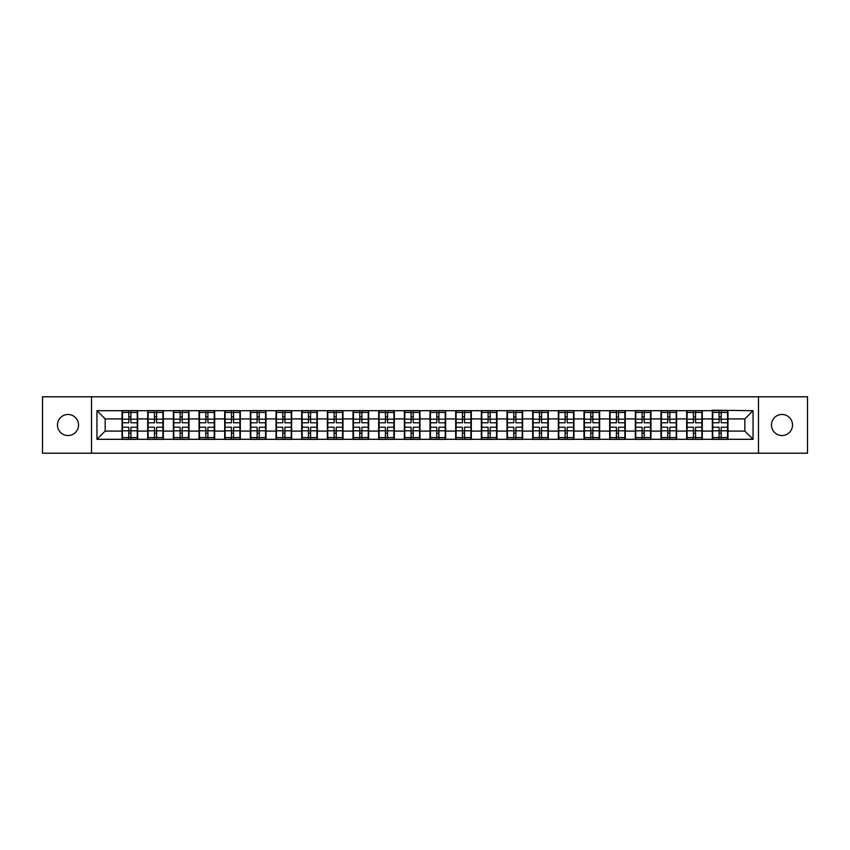 <?xml version="1.0" encoding="UTF-8"?>
<svg xmlns="http://www.w3.org/2000/svg" width="850" height="850" viewBox="0 0 850 850"><rect width="100%" height="100%" fill="white"/><g stroke="black" fill="none" stroke-linecap="round" stroke-linejoin="round"><path stroke-width="1.27" d="M782 435.529A10.529 10.529 0 0 1 771.471 425A10.529 10.529 0 0 1 782 414.471A10.529 10.529 0 0 1 792.529 425A10.529 10.529 0 0 1 782 435.529M68 435.529A10.529 10.529 0 0 1 57.471 425A10.529 10.529 0 0 1 68 414.471A10.529 10.529 0 0 1 78.529 425A10.529 10.529 0 0 1 68 435.529M758.476 453.209L807.5 453.209L807.5 396.791L758.476 396.791L758.476 453.209L91.524 453.209L91.524 396.791L42.5 396.791L42.5 453.209L91.524 453.209M758.476 396.791L91.524 396.791M744.823 431.088L744.823 418.912L727.961 418.912L727.961 431.088L744.823 431.088L753.047 439.312L753.047 410.688L712.332 410.189L712.332 418.912L702.291 418.912L702.291 431.088L712.332 431.088L712.332 418.912M753.047 439.312L96.953 439.312L96.953 410.688L122.039 410.688L122.039 418.912L105.177 418.912L105.177 431.088L122.039 431.088L122.039 418.912M712.332 410.688L122.039 410.688M712.332 431.088L712.332 439.312M702.291 431.088L702.291 439.312M702.291 410.688L702.291 418.912M676.632 431.088L686.662 431.088L686.662 418.912L676.632 418.912L676.632 439.312M686.662 431.088L686.662 439.312M686.662 410.688L686.662 418.912M676.632 410.688L676.632 418.912M650.962 431.088L661.003 431.088L661.003 418.912L650.962 418.912L650.962 439.312M661.003 431.088L661.003 439.312M661.003 410.688L661.003 418.912M650.962 410.688L650.962 418.912M625.303 431.088L635.332 431.088L635.332 418.912L625.303 418.912L625.303 439.312M635.332 431.088L635.332 439.312M635.332 410.688L635.332 418.912M625.303 410.688L625.303 418.912M599.633 431.088L609.673 431.088L609.673 418.912L599.633 418.912L599.633 439.312M609.673 431.088L609.673 439.312M609.673 410.688L609.673 418.912M599.633 410.688L599.633 418.912M573.973 431.088L584.003 431.088L584.003 418.912L573.973 418.912L573.973 439.312M584.003 431.088L584.003 439.312M584.003 410.688L584.003 418.912M573.973 410.688L573.973 418.912M548.303 431.088L558.344 431.088L558.344 418.912L548.303 418.912L548.303 439.312M558.344 431.088L558.344 439.312M558.344 410.688L558.344 418.912M548.303 410.688L548.303 418.912M522.644 431.088L532.674 431.088L532.674 418.912L522.644 418.912L522.644 439.312M532.674 431.088L532.674 439.312M532.674 410.688L532.674 418.912M522.644 410.688L522.644 418.912M496.974 431.088L507.014 431.088L507.014 418.912L496.974 418.912L496.974 439.312M507.014 431.088L507.014 439.312M507.014 410.688L507.014 418.912M496.974 410.688L496.974 418.912M471.314 431.088L481.344 431.088L481.344 418.912L471.314 418.912L471.314 439.312M481.344 431.088L481.344 439.312M481.344 410.688L481.344 418.912M471.314 410.688L471.314 418.912M445.644 431.088L455.685 431.088L455.685 418.912L445.644 418.912L445.644 439.312M455.685 431.088L455.685 439.312M455.685 410.688L455.685 418.912M445.644 410.688L445.644 418.912M419.985 431.088L430.015 431.088L430.015 418.912L419.985 418.912L419.985 439.312M430.015 431.088L430.015 439.312M430.015 410.688L430.015 418.912M419.985 410.688L419.985 418.912M394.315 431.088L404.356 431.088L404.356 418.912L394.315 418.912L394.315 439.312M404.356 431.088L404.356 439.312M404.356 410.688L404.356 418.912M394.315 410.688L394.315 418.912M368.656 431.088L378.686 431.088L378.686 418.912L368.656 418.912L368.656 439.312M378.686 431.088L378.686 439.312M378.686 410.688L378.686 418.912M368.656 410.688L368.656 418.912M342.986 431.088L353.026 431.088L353.026 418.912L342.986 418.912L342.986 439.312M353.026 431.088L353.026 439.312M353.026 410.688L353.026 418.912M342.986 410.688L342.986 418.912M317.326 431.088L327.356 431.088L327.356 418.912L317.326 418.912L317.326 439.312M327.356 431.088L327.356 439.312M327.356 410.688L327.356 418.912M317.326 410.688L317.326 418.912M291.656 431.088L301.697 431.088L301.697 418.912L291.656 418.912L291.656 439.312M301.697 431.088L301.697 439.312M301.697 410.688L301.697 418.912M291.656 410.688L291.656 418.912M265.997 431.088L276.027 431.088L276.027 418.912L265.997 418.912L265.997 439.312M276.027 431.088L276.027 439.312M276.027 410.688L276.027 418.912M265.997 410.688L265.997 418.912M240.327 431.088L250.367 431.088L250.367 418.912L240.327 418.912L240.327 439.312M250.367 431.088L250.367 439.312M250.367 410.688L250.367 418.912M240.327 410.688L240.327 418.912M214.667 431.088L224.697 431.088L224.697 418.912L214.667 418.912L214.667 439.312M224.697 431.088L224.697 439.312M224.697 410.688L224.697 418.912M214.667 410.688L214.667 418.912M188.998 431.088L199.038 431.088L199.038 418.912L188.998 418.912L188.998 439.312M199.038 431.088L199.038 439.312M199.038 410.688L199.038 418.912M188.998 410.688L188.998 418.912M163.338 431.088L173.368 431.088L173.368 418.912L163.338 418.912L163.338 439.312M173.368 431.088L173.368 439.312M173.368 410.688L173.368 418.912M163.338 410.688L163.338 418.912M137.668 431.088L147.709 431.088L147.709 418.912L137.668 418.912L137.668 439.312M147.709 431.088L147.709 439.312M147.709 410.688L147.709 418.912M137.668 410.688L137.668 418.912M122.039 431.088L122.039 439.312M105.177 431.088L96.953 439.312M96.953 410.688L105.177 418.912M727.961 431.088L727.961 439.312M727.961 410.688L727.961 418.912M753.047 410.688L744.823 418.912M137.264 427.221L137.264 439.397L130.932 439.397L130.932 427.221L137.264 427.221L137.264 410.603L130.932 410.603L130.932 412.409L137.264 412.409M122.453 419.167L128.786 419.167L128.786 410.603L122.453 410.603L122.453 427.221L128.786 427.221L128.786 439.397L122.453 439.397L122.453 437.591L128.786 437.591M128.786 416.787L130.932 416.787M130.932 412.664L128.786 412.664M128.786 419.188L130.932 419.188M128.786 419.167L128.786 422.779L122.453 422.779M122.453 412.409L128.786 412.409M128.786 430.812L130.932 430.812M128.786 437.336L130.932 437.336M128.786 433.213L130.932 433.213M122.453 427.221L122.453 437.591M130.932 437.591L137.264 437.591M130.932 412.409L130.932 422.779L137.264 422.779M162.924 427.221L162.924 439.397L156.591 439.397L156.591 427.221L162.924 427.221L162.924 410.603L156.591 410.603L156.591 412.409L162.924 412.409M148.123 419.167L154.456 419.167L154.456 410.603L148.123 410.603L148.123 427.221L154.456 427.221L154.456 439.397L148.123 439.397L148.123 437.591L154.456 437.591M154.456 416.787L156.591 416.787M156.591 412.664L154.456 412.664M154.456 419.188L156.591 419.188M154.456 419.167L154.456 422.779L148.123 422.779M148.123 412.409L154.456 412.409M154.456 430.812L156.591 430.812M154.456 437.336L156.591 437.336M154.456 433.213L156.591 433.213M148.123 427.221L148.123 437.591M156.591 437.591L162.924 437.591M156.591 412.409L156.591 422.779L162.924 422.779M188.594 427.221L188.594 439.397L182.261 439.397L182.261 427.221L188.594 427.221L188.594 410.603L182.261 410.603L182.261 412.409L188.594 412.409M173.782 419.167L180.115 419.167L180.115 410.603L173.782 410.603L173.782 427.221L180.115 427.221L180.115 439.397L173.782 439.397L173.782 437.591L180.115 437.591M180.115 416.787L182.261 416.787M182.261 412.664L180.115 412.664M180.115 419.188L182.261 419.188M180.115 419.167L180.115 422.779L173.782 422.779M173.782 412.409L180.115 412.409M180.115 430.812L182.261 430.812M180.115 437.336L182.261 437.336M180.115 433.213L182.261 433.213M173.782 427.221L173.782 437.591M182.261 437.591L188.594 437.591M182.261 412.409L182.261 422.779L188.594 422.779M214.253 427.221L214.253 439.397L207.921 439.397L207.921 427.221L214.253 427.221L214.253 410.603L207.921 410.603L207.921 412.409L214.253 412.409M199.452 419.167L205.785 419.167L205.785 410.603L199.452 410.603L199.452 427.221L205.785 427.221L205.785 439.397L199.452 439.397L199.452 437.591L205.785 437.591M205.785 416.787L207.921 416.787M207.921 412.664L205.785 412.664M205.785 419.188L207.921 419.188M205.785 419.167L205.785 422.779L199.452 422.779M199.452 412.409L205.785 412.409M205.785 430.812L207.921 430.812M205.785 437.336L207.921 437.336M205.785 433.213L207.921 433.213M199.452 427.221L199.452 437.591M207.921 437.591L214.253 437.591M207.921 412.409L207.921 422.779L214.253 422.779M239.923 427.221L239.923 439.397L233.591 439.397L233.591 427.221L239.923 427.221L239.923 410.603L233.591 410.603L233.591 412.409L239.923 412.409M225.112 419.167L231.444 419.167L231.444 410.603L225.112 410.603L225.112 427.221L231.444 427.221L231.444 439.397L225.112 439.397L225.112 437.591L231.444 437.591M231.444 416.787L233.591 416.787M233.591 412.664L231.444 412.664M231.444 419.188L233.591 419.188M231.444 419.167L231.444 422.779L225.112 422.779M225.112 412.409L231.444 412.409M231.444 430.812L233.591 430.812M231.444 437.336L233.591 437.336M231.444 433.213L233.591 433.213M225.112 427.221L225.112 437.591M233.591 437.591L239.923 437.591M233.591 412.409L233.591 422.779L239.923 422.779M265.582 427.221L265.582 439.397L259.25 439.397L259.25 427.221L265.582 427.221L265.582 410.603L259.25 410.603L259.25 412.409L265.582 412.409M250.782 419.167L257.114 419.167L257.114 410.603L250.782 410.603L250.782 427.221L257.114 427.221L257.114 439.397L250.782 439.397L250.782 437.591L257.114 437.591M257.114 416.787L259.25 416.787M259.25 412.664L257.114 412.664M257.114 419.188L259.25 419.188M257.114 419.167L257.114 422.779L250.782 422.779M250.782 412.409L257.114 412.409M257.114 430.812L259.25 430.812M257.114 437.336L259.25 437.336M257.114 433.213L259.25 433.213M250.782 427.221L250.782 437.591M259.25 437.591L265.582 437.591M259.25 412.409L259.25 422.779L265.582 422.779M291.252 427.221L291.252 439.397L284.909 439.397L284.909 427.221L291.252 427.221L291.252 410.603L284.909 410.603L284.909 412.409L291.252 412.409M276.441 419.167L282.774 419.167L282.774 410.603L276.441 410.603L276.441 427.221L282.774 427.221L282.774 439.397L276.441 439.397L276.441 437.591L282.774 437.591M282.774 416.787L284.909 416.787M284.909 412.664L282.774 412.664M282.774 419.188L284.909 419.188M282.774 419.167L282.774 422.779L276.441 422.779M276.441 412.409L282.774 412.409M282.774 430.812L284.909 430.812M282.774 437.336L284.909 437.336M282.774 433.213L284.909 433.213M276.441 427.221L276.441 437.591M284.909 437.591L291.252 437.591M284.909 412.409L284.909 422.779L291.252 422.779M316.912 427.221L316.912 439.397L310.579 439.397L310.579 427.221L316.912 427.221L316.912 410.603L310.579 410.603L310.579 412.409L316.912 412.409M302.111 419.167L308.444 419.167L308.444 410.603L302.111 410.603L302.111 427.221L308.444 427.221L308.444 439.397L302.111 439.397L302.111 437.591L308.444 437.591M308.444 416.787L310.579 416.787M310.579 412.664L308.444 412.664M308.444 419.188L310.579 419.188M308.444 419.167L308.444 422.779L302.111 422.779M302.111 412.409L308.444 412.409M308.444 430.812L310.579 430.812M308.444 437.336L310.579 437.336M308.444 433.213L310.579 433.213M302.111 427.221L302.111 437.591M310.579 437.591L316.912 437.591M310.579 412.409L310.579 422.779L316.912 422.779M342.582 427.221L342.582 439.397L336.239 439.397L336.239 427.221L342.582 427.221L342.582 410.603L336.239 410.603L336.239 412.409L342.582 412.409M327.771 419.167L334.103 419.167L334.103 410.603L327.771 410.603L327.771 427.221L334.103 427.221L334.103 439.397L327.771 439.397L327.771 437.591L334.103 437.591M334.103 416.787L336.239 416.787M336.239 412.664L334.103 412.664M334.103 419.188L336.239 419.188M334.103 419.167L334.103 422.779L327.771 422.779M327.771 412.409L334.103 412.409M334.103 430.812L336.239 430.812M334.103 437.336L336.239 437.336M334.103 433.213L336.239 433.213M327.771 427.221L327.771 437.591M336.239 437.591L342.582 437.591M336.239 412.409L336.239 422.779L342.582 422.779M368.241 427.221L368.241 439.397L361.909 439.397L361.909 427.221L368.241 427.221L368.241 410.603L361.909 410.603L361.909 412.409L368.241 412.409M353.441 419.167L359.773 419.167L359.773 410.603L353.441 410.603L353.441 427.221L359.773 427.221L359.773 439.397L353.441 439.397L353.441 437.591L359.773 437.591M359.773 416.787L361.909 416.787M361.909 412.664L359.773 412.664M359.773 419.188L361.909 419.188M359.773 419.167L359.773 422.779L353.441 422.779M353.441 412.409L359.773 412.409M359.773 430.812L361.909 430.812M359.773 437.336L361.909 437.336M359.773 433.213L361.909 433.213M353.441 427.221L353.441 437.591M361.909 437.591L368.241 437.591M361.909 412.409L361.909 422.779L368.241 422.779M393.911 427.221L393.911 439.397L387.568 439.397L387.568 427.221L393.911 427.221L393.911 410.603L387.568 410.603L387.568 412.409L393.911 412.409M379.1 419.167L385.433 419.167L385.433 410.603L379.1 410.603L379.1 427.221L385.433 427.221L385.433 439.397L379.1 439.397L379.1 437.591L385.433 437.591M385.433 416.787L387.568 416.787M387.568 412.664L385.433 412.664M385.433 419.188L387.568 419.188M385.433 419.167L385.433 422.779L379.1 422.779M379.1 412.409L385.433 412.409M385.433 430.812L387.568 430.812M385.433 437.336L387.568 437.336M385.433 433.213L387.568 433.213M379.1 427.221L379.1 437.591M387.568 437.591L393.911 437.591M387.568 412.409L387.568 422.779L393.911 422.779M419.571 427.221L419.571 439.397L413.238 439.397L413.238 427.221L419.571 427.221L419.571 410.603L413.238 410.603L413.238 412.409L419.571 412.409M404.759 419.167L411.103 419.167L411.103 410.603L404.759 410.603L404.759 427.221L411.103 427.221L411.103 439.397L404.759 439.397L404.759 437.591L411.103 437.591M411.103 416.787L413.238 416.787M413.238 412.664L411.103 412.664M411.103 419.188L413.238 419.188M411.103 419.167L411.103 422.779L404.759 422.779M404.759 412.409L411.103 412.409M411.103 430.812L413.238 430.812M411.103 437.336L413.238 437.336M411.103 433.213L413.238 433.213M404.759 427.221L404.759 437.591M413.238 437.591L419.571 437.591M413.238 412.409L413.238 422.779L419.571 422.779M445.241 427.221L445.241 439.397L438.897 439.397L438.897 427.221L445.241 427.221L445.241 410.603L438.897 410.603L438.897 412.409L445.241 412.409M430.429 419.167L436.762 419.167L436.762 410.603L430.429 410.603L430.429 427.221L436.762 427.221L436.762 439.397L430.429 439.397L430.429 437.591L436.762 437.591M436.762 416.787L438.897 416.787M438.897 412.664L436.762 412.664M436.762 419.188L438.897 419.188M436.762 419.167L436.762 422.779L430.429 422.779M430.429 412.409L436.762 412.409M436.762 430.812L438.897 430.812M436.762 437.336L438.897 437.336M436.762 433.213L438.897 433.213M430.429 427.221L430.429 437.591M438.897 437.591L445.241 437.591M438.897 412.409L438.897 422.779L445.241 422.779M470.9 427.221L470.9 439.397L464.567 439.397L464.567 427.221L470.9 427.221L470.9 410.603L464.567 410.603L464.567 412.409L470.9 412.409M456.089 419.167L462.432 419.167L462.432 410.603L456.089 410.603L456.089 427.221L462.432 427.221L462.432 439.397L456.089 439.397L456.089 437.591L462.432 437.591M462.432 416.787L464.567 416.787M464.567 412.664L462.432 412.664M462.432 419.188L464.567 419.188M462.432 419.167L462.432 422.779L456.089 422.779M456.089 412.409L462.432 412.409M462.432 430.812L464.567 430.812M462.432 437.336L464.567 437.336M462.432 433.213L464.567 433.213M456.089 427.221L456.089 437.591M464.567 437.591L470.9 437.591M464.567 412.409L464.567 422.779L470.9 422.779M496.559 427.221L496.559 439.397L490.227 439.397L490.227 427.221L496.559 427.221L496.559 410.603L490.227 410.603L490.227 412.409L496.559 412.409M481.759 419.167L488.091 419.167L488.091 410.603L481.759 410.603L481.759 427.221L488.091 427.221L488.091 439.397L481.759 439.397L481.759 437.591L488.091 437.591M488.091 416.787L490.227 416.787M490.227 412.664L488.091 412.664M488.091 419.188L490.227 419.188M488.091 419.167L488.091 422.779L481.759 422.779M481.759 412.409L488.091 412.409M488.091 430.812L490.227 430.812M488.091 437.336L490.227 437.336M488.091 433.213L490.227 433.213M481.759 427.221L481.759 437.591M490.227 437.591L496.559 437.591M490.227 412.409L490.227 422.779L496.559 422.779M522.229 427.221L522.229 439.397L515.897 439.397L515.897 427.221L522.229 427.221L522.229 410.603L515.897 410.603L515.897 412.409L522.229 412.409M507.418 419.167L513.761 419.167L513.761 410.603L507.418 410.603L507.418 427.221L513.761 427.221L513.761 439.397L507.418 439.397L507.418 437.591L513.761 437.591M513.761 416.787L515.897 416.787M515.897 412.664L513.761 412.664M513.761 419.188L515.897 419.188M513.761 419.167L513.761 422.779L507.418 422.779M507.418 412.409L513.761 412.409M513.761 430.812L515.897 430.812M513.761 437.336L515.897 437.336M513.761 433.213L515.897 433.213M507.418 427.221L507.418 437.591M515.897 437.591L522.229 437.591M515.897 412.409L515.897 422.779L522.229 422.779M547.889 427.221L547.889 439.397L541.556 439.397L541.556 427.221L547.889 427.221L547.889 410.603L541.556 410.603L541.556 412.409L547.889 412.409M533.088 419.167L539.421 419.167L539.421 410.603L533.088 410.603L533.088 427.221L539.421 427.221L539.421 439.397L533.088 439.397L533.088 437.591L539.421 437.591M539.421 416.787L541.556 416.787M541.556 412.664L539.421 412.664M539.421 419.188L541.556 419.188M539.421 419.167L539.421 422.779L533.088 422.779M533.088 412.409L539.421 412.409M539.421 430.812L541.556 430.812M539.421 437.336L541.556 437.336M539.421 433.213L541.556 433.213M533.088 427.221L533.088 437.591M541.556 437.591L547.889 437.591M541.556 412.409L541.556 422.779L547.889 422.779M573.559 427.221L573.559 439.397L567.226 439.397L567.226 427.221L573.559 427.221L573.559 410.603L567.226 410.603L567.226 412.409L573.559 412.409M558.747 419.167L565.091 419.167L565.091 410.603L558.747 410.603L558.747 427.221L565.091 427.221L565.091 439.397L558.747 439.397L558.747 437.591L565.091 437.591M565.091 416.787L567.226 416.787M567.226 412.664L565.091 412.664M565.091 419.188L567.226 419.188M565.091 419.167L565.091 422.779L558.747 422.779M558.747 412.409L565.091 412.409M565.091 430.812L567.226 430.812M565.091 437.336L567.226 437.336M565.091 433.213L567.226 433.213M558.747 427.221L558.747 437.591M567.226 437.591L573.559 437.591M567.226 412.409L567.226 422.779L573.559 422.779M599.218 427.221L599.218 439.397L592.886 439.397L592.886 427.221L599.218 427.221L599.218 410.603L592.886 410.603L592.886 412.409L599.218 412.409M584.418 419.167L590.75 419.167L590.75 410.603L584.418 410.603L584.418 427.221L590.75 427.221L590.75 439.397L584.418 439.397L584.418 437.591L590.75 437.591M590.75 416.787L592.886 416.787M592.886 412.664L590.75 412.664M590.75 419.188L592.886 419.188M590.75 419.167L590.75 422.779L584.418 422.779M584.418 412.409L590.75 412.409M590.75 430.812L592.886 430.812M590.75 437.336L592.886 437.336M590.75 433.213L592.886 433.213M584.418 427.221L584.418 437.591M592.886 437.591L599.218 437.591M592.886 412.409L592.886 422.779L599.218 422.779M624.888 427.221L624.888 439.397L618.556 439.397L618.556 427.221L624.888 427.221L624.888 410.603L618.556 410.603L618.556 412.409L624.888 412.409M610.077 419.167L616.409 419.167L616.409 410.603L610.077 410.603L610.077 427.221L616.409 427.221L616.409 439.397L610.077 439.397L610.077 437.591L616.409 437.591M616.409 416.787L618.556 416.787M618.556 412.664L616.409 412.664M616.409 419.188L618.556 419.188M616.409 419.167L616.409 422.779L610.077 422.779M610.077 412.409L616.409 412.409M616.409 430.812L618.556 430.812M616.409 437.336L618.556 437.336M616.409 433.213L618.556 433.213M610.077 427.221L610.077 437.591M618.556 437.591L624.888 437.591M618.556 412.409L618.556 422.779L624.888 422.779M650.548 427.221L650.548 439.397L644.215 439.397L644.215 427.221L650.548 427.221L650.548 410.603L644.215 410.603L644.215 412.409L650.548 412.409M635.747 419.167L642.079 419.167L642.079 410.603L635.747 410.603L635.747 427.221L642.079 427.221L642.079 439.397L635.747 439.397L635.747 437.591L642.079 437.591M642.079 416.787L644.215 416.787M644.215 412.664L642.079 412.664M642.079 419.188L644.215 419.188M642.079 419.167L642.079 422.779L635.747 422.779M635.747 412.409L642.079 412.409M642.079 430.812L644.215 430.812M642.079 437.336L644.215 437.336M642.079 433.213L644.215 433.213M635.747 427.221L635.747 437.591M644.215 437.591L650.548 437.591M644.215 412.409L644.215 422.779L650.548 422.779M676.218 427.221L676.218 439.397L669.885 439.397L669.885 427.221L676.218 427.221L676.218 410.603L669.885 410.603L669.885 412.409L676.218 412.409M661.406 419.167L667.739 419.167L667.739 410.603L661.406 410.603L661.406 427.221L667.739 427.221L667.739 439.397L661.406 439.397L661.406 437.591L667.739 437.591M667.739 416.787L669.885 416.787M669.885 412.664L667.739 412.664M667.739 419.188L669.885 419.188M667.739 419.167L667.739 422.779L661.406 422.779M661.406 412.409L667.739 412.409M667.739 430.812L669.885 430.812M667.739 437.336L669.885 437.336M667.739 433.213L669.885 433.213M661.406 427.221L661.406 437.591M669.885 437.591L676.218 437.591M669.885 412.409L669.885 422.779L676.218 422.779M701.877 427.221L701.877 439.397L695.544 439.397L695.544 427.221L701.877 427.221L701.877 410.603L695.544 410.603L695.544 412.409L701.877 412.409M687.076 419.167L693.409 419.167L693.409 410.603L687.076 410.603L687.076 427.221L693.409 427.221L693.409 439.397L687.076 439.397L687.076 437.591L693.409 437.591M693.409 416.787L695.544 416.787M695.544 412.664L693.409 412.664M693.409 419.188L695.544 419.188M693.409 419.167L693.409 422.779L687.076 422.779M687.076 412.409L693.409 412.409M693.409 430.812L695.544 430.812M693.409 437.336L695.544 437.336M693.409 433.213L695.544 433.213M687.076 427.221L687.076 437.591M695.544 437.591L701.877 437.591M695.544 412.409L695.544 422.779L701.877 422.779M727.547 427.221L727.547 439.397L721.214 439.397L721.214 427.221L727.547 427.221L727.547 410.603L721.214 410.603L721.214 412.409L727.547 412.409M712.736 419.167L719.068 419.167L719.068 410.603L712.736 410.603L712.736 427.221L719.068 427.221L719.068 439.397L712.736 439.397L712.736 437.591L719.068 437.591M719.068 416.787L721.214 416.787M721.214 412.664L719.068 412.664M719.068 419.188L721.214 419.188M719.068 419.167L719.068 422.779L712.736 422.779M712.736 412.409L719.068 412.409M719.068 430.812L721.214 430.812M719.068 437.336L721.214 437.336M719.068 433.213L721.214 433.213M712.736 427.221L712.736 437.591M721.214 437.591L727.547 437.591M721.214 412.409L721.214 422.779L727.547 422.779M122.453 430.833L128.786 430.833M130.932 430.833L137.264 430.833M130.932 419.167L137.264 419.167M148.123 430.833L154.456 430.833M156.591 430.833L162.924 430.833M156.591 419.167L162.924 419.167M173.782 430.833L180.115 430.833M182.261 430.833L188.594 430.833M182.261 419.167L188.594 419.167M199.452 430.833L205.785 430.833M207.921 430.833L214.253 430.833M207.921 419.167L214.253 419.167M225.112 430.833L231.444 430.833M233.591 430.833L239.923 430.833M233.591 419.167L239.923 419.167M250.782 430.833L257.114 430.833M259.25 430.833L265.582 430.833M259.25 419.167L265.582 419.167M276.441 430.833L282.774 430.833M284.909 430.833L291.252 430.833M284.909 419.167L291.252 419.167M302.111 430.833L308.444 430.833M310.579 430.833L316.912 430.833M310.579 419.167L316.912 419.167M327.771 430.833L334.103 430.833M336.239 430.833L342.582 430.833M336.239 419.167L342.582 419.167M353.441 430.833L359.773 430.833M361.909 430.833L368.241 430.833M361.909 419.167L368.241 419.167M379.1 430.833L385.433 430.833M387.568 430.833L393.911 430.833M387.568 419.167L393.911 419.167M404.759 430.833L411.103 430.833M413.238 430.833L419.571 430.833M413.238 419.167L419.571 419.167M430.429 430.833L436.762 430.833M438.897 430.833L445.241 430.833M438.897 419.167L445.241 419.167M456.089 430.833L462.432 430.833M464.567 430.833L470.9 430.833M464.567 419.167L470.9 419.167M481.759 430.833L488.091 430.833M490.227 430.833L496.559 430.833M490.227 419.167L496.559 419.167M507.418 430.833L513.761 430.833M515.897 430.833L522.229 430.833M515.897 419.167L522.229 419.167M533.088 430.833L539.421 430.833M541.556 430.833L547.889 430.833M541.556 419.167L547.889 419.167M558.747 430.833L565.091 430.833M567.226 430.833L573.559 430.833M567.226 419.167L573.559 419.167M584.418 430.833L590.75 430.833M592.886 430.833L599.218 430.833M592.886 419.167L599.218 419.167M610.077 430.833L616.409 430.833M618.556 430.833L624.888 430.833M618.556 419.167L624.888 419.167M635.747 430.833L642.079 430.833M644.215 430.833L650.548 430.833M644.215 419.167L650.548 419.167M661.406 430.833L667.739 430.833M669.885 430.833L676.218 430.833M669.885 419.167L676.218 419.167M687.076 430.833L693.409 430.833M695.544 430.833L701.877 430.833M695.544 419.167L701.877 419.167M712.736 430.833L719.068 430.833M721.214 430.833L727.547 430.833M721.214 419.167L727.547 419.167"/></g></svg>
